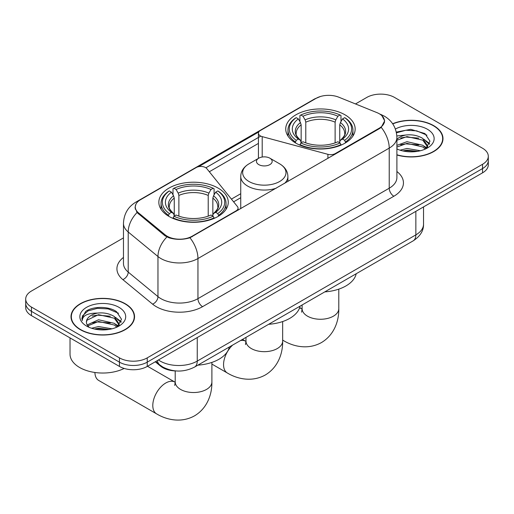 <?xml version="1.0" encoding="UTF-8"?>
<svg xmlns="http://www.w3.org/2000/svg" width="514" height="514" viewBox="0 0 514 514"><rect width="100%" height="100%" fill="white"/><g stroke="black" fill="none" stroke-linecap="round" stroke-linejoin="round"><path stroke-width="0.77" d="M335.301 154.097L335.301 153.57A6.547 3.784 180 0 1 327.9 154.322L262.204 136.634A6.547 3.784 180 0 1 260.341 135.882A6.547 3.784 180 0 1 258.426 133.21A6.547 3.784 180 0 1 260.341 130.537L316.123 98.328A17.682 10.209 0 0 1 338.771 97.185L376.903 112.605A17.682 10.209 0 0 1 379.268 113.748A17.682 10.209 0 0 1 384.446 120.97L384.446 122.531M218.097 188.079A34.714 20.04 0 0 0 180.266 183.736A34.714 20.04 0 0 0 158.839 202.253A34.714 20.04 0 0 0 169.003 216.426A34.714 20.04 0 0 0 206.834 220.769A34.714 20.04 0 0 0 228.267 202.253A34.714 20.04 0 0 0 218.097 188.079M344.997 114.815A34.714 20.04 0 0 0 307.166 110.471A34.714 20.04 0 0 0 285.733 128.988A34.714 20.04 0 0 0 295.903 143.162A34.714 20.04 0 0 0 333.734 147.505A34.714 20.04 0 0 0 355.161 128.988A34.714 20.04 0 0 0 344.997 114.815M192.159 236.209L236.125 210.83A6.547 3.784 180 0 0 238.046 208.151A6.547 3.784 180 0 0 237.429 206.557L206.795 168.624A6.547 3.784 180 0 0 196.232 167.551L140.45 199.753A17.682 10.209 0 0 0 135.272 206.975A17.682 10.209 0 0 0 138.465 212.828L165.174 234.847A17.682 10.209 0 0 0 192.159 236.209L192.159 236.736M335.301 153.57L379.268 128.185A17.682 10.209 0 0 0 384.446 120.97M176.019 370.947A19.648 11.347 180 0 1 160.561 366.116L155.299 361.779M396.898 154.984A31.765 18.337 0 0 0 442.991 138.613A31.765 18.337 0 0 0 433.688 125.647A31.765 18.337 0 0 0 392.645 123.739M125.236 303.729A31.765 18.337 0 0 0 90.618 299.752A31.765 18.337 0 0 0 71.009 316.695A31.765 18.337 0 0 0 80.312 329.66A31.765 18.337 0 0 0 114.93 333.637A31.765 18.337 0 0 0 134.546 316.695A31.765 18.337 0 0 0 125.236 303.729M71.337 318.346A31.765 18.337 0 0 0 71.228 318.834M381.915 115.701L384.678 120.861L381.215 127.337L379.499 128.577L189.942 237.764C182.933 239.877 175.923 239.877 168.913 237.764L164.943 235.759L137.045 212.533L135.041 207.438L135.947 204.186M123.469 237.898L31.457 291.027A19.648 11.347 0 0 0 25.7 299.045L25.7 307.603A19.648 11.347 0 0 0 31.457 315.628L119.447 366.431L119.447 362.152A19.648 11.347 0 0 0 147.235 362.152L482.543 168.566A19.648 11.347 0 0 0 488.3 160.541A19.648 11.347 0 0 1 482.543 168.566L147.235 362.152A19.648 11.347 0 0 1 119.447 362.152L31.457 311.349L119.447 362.152L119.447 357.873A19.648 11.347 0 0 0 147.235 357.873L482.543 164.287A19.648 11.347 0 0 0 488.3 156.262A19.648 11.347 0 0 0 482.543 148.244L394.553 97.442A19.648 11.347 0 0 0 366.765 97.442L355.489 103.944M25.7 303.324A19.648 11.347 0 0 0 31.457 311.349A19.648 11.347 0 0 1 25.7 303.324M198.687 166.658L258.793 131.957M205.883 167.795L260.341 136.351M25.7 299.045A19.648 11.347 0 0 0 31.457 307.07L119.447 357.873M134.327 318.834A31.765 18.337 0 0 0 134.218 318.346M442.772 140.752A31.765 18.337 0 0 0 442.663 140.271M119.447 366.431A19.648 11.347 0 0 0 147.235 366.431L482.543 172.839A19.648 11.347 0 0 0 488.3 164.821L488.3 156.262M396.898 154.772A31.438 18.151 0 0 0 442.663 138.613A31.438 18.151 0 0 0 433.456 125.782A31.438 18.151 0 0 0 392.767 123.925M400.046 150.172L406.985 148.475L420.446 150.73M402.758 150.917L406.985 150.172L417.619 151.328M396.898 145.359L406.985 141.684L422.804 145.263L426.17 148.475M396.898 147.055L406.985 143.38L422.804 146.959L425.29 149.066M396.853 135.947L406.073 134.989A16.377 9.451 0 0 0 396.898 139.384M406.073 134.989C412.356 134.334 417.933 135.49 422.804 138.472L427.597 146.015L427.481 147.261M396.898 140.264L406.985 136.589L422.804 140.168L427.545 146.863M396.898 148.61L397.598 149.259M396.898 148.951A22.924 13.236 0 0 0 427.43 147.974A22.924 13.236 0 0 0 427.43 129.258A22.924 13.236 0 0 0 395.394 129.04M425.566 148.938L429.974 141.189L424.943 133.569L410.776 129.335L396.3 132.085M396.455 132.811L405.822 130.254L416.629 130.826L426.967 135.182M400.753 137.99L405.822 137.052L418.781 138.144M425.81 141.189L429.453 144.235M400.753 144.781L405.822 143.843L418.781 144.935M425.81 147.981L426.344 148.328M403.194 151.013L405.822 150.634L417.374 151.367M423.87 139.249L429.659 143.631M423.87 146.04L426.883 147.859M80.544 329.532A31.438 18.151 0 0 0 114.808 333.464A31.438 18.151 0 0 0 134.218 316.695A31.438 18.151 0 0 0 125.005 303.858A31.438 18.151 0 0 0 90.747 299.925A31.438 18.151 0 0 0 71.337 316.695A31.438 18.151 0 0 0 80.544 329.532M70.026 337.897L70.026 354.127A32.748 18.909 0 0 0 79.619 367.497A32.748 18.909 0 0 0 124.176 368.442M91.595 328.247L98.54 326.551L112.001 328.812M94.313 328.992L98.54 328.253L109.174 329.403M87.181 324.925L98.54 319.759L114.359 323.338L117.725 326.551M87.746 325.857L98.54 321.462L114.359 325.041L116.845 327.142M117.121 327.02L121.529 319.271L116.498 311.645C108.505 305.92 92.668 306.183 85.677 311.452L81.899 318.365L82.259 320.588C82.471 315.609 87.592 313.103 97.628 313.071A16.377 9.451 0 0 0 86.403 322.04A16.377 9.451 0 0 0 87.2 324.951L89.153 327.341M97.628 313.071C103.912 312.409 109.482 313.572 114.359 316.547L119.152 324.09L119.036 325.336M86.403 322.227L86.962 320.222L98.54 314.664L114.359 318.243L119.1 324.938M118.985 307.34A22.924 13.236 0 0 0 86.57 307.34A22.924 13.236 0 0 0 86.57 326.056A22.924 13.236 0 0 0 118.985 326.056A22.924 13.236 0 0 0 118.985 307.34M81.899 318.526L82.613 315.724L88.016 310.893L97.371 308.336L108.178 308.901L118.522 313.264M92.308 316.065L97.371 315.127L110.337 316.226M117.365 319.265L121.008 322.317M92.308 322.856L97.371 321.918L110.337 323.017M117.365 326.062L117.899 326.409M94.749 329.095L97.371 328.709L108.929 329.442M115.425 317.331L121.214 321.713M115.425 324.122L118.438 325.934M295.28 142.789L296.212 140.309A31.174 17.996 0 0 1 296.212 117.667L298.351 118.907A28.161 16.262 0 0 0 298.351 139.069L300.472 140.277L301.153 142.802M301.153 141.774L301.153 124.838L300.472 122.557L298.351 118.907M299.913 121.587L299.913 115.528L300.844 114.995A31.174 17.996 0 0 1 340.056 114.995L337.91 116.235A28.161 16.262 0 0 0 302.984 116.235L305.104 119.878L305.785 122.165L305.785 142.873M335.115 142.873L335.115 122.165L335.796 119.878L337.91 116.235M324.777 291.888A36.025 20.798 0 0 0 356.208 273.744M299.913 144.588A32.485 18.755 0 0 0 340.988 144.588L340.056 142.982A31.174 17.996 0 0 1 300.844 142.982L299.913 145.147M340.988 145.147L340.988 144.588M296.212 117.667L295.28 118.201A32.485 18.755 0 0 0 287.962 130.061A32.485 18.755 0 0 0 295.28 141.915M340.056 114.995L340.988 115.528L340.988 121.587M300.844 142.982L302.984 141.748A28.161 16.262 0 0 0 337.91 141.748L340.056 142.982M298.351 139.069L296.212 140.309M302.984 116.235L300.844 114.995M300.472 122.557A25.192 14.546 0 0 0 300.472 140.277L300.587 140.354C297.008 136.891 295.55 134.546 296.218 133.306A24.235 13.994 0 0 1 301.153 124.838M345.62 141.915A32.485 18.755 0 0 0 352.938 130.061A32.485 18.755 0 0 0 345.62 118.201L344.688 117.667A31.174 17.996 0 0 1 344.688 140.309L345.62 142.789M344.688 140.309L342.542 139.069A28.161 16.262 0 0 0 342.542 118.907L344.688 117.667M342.542 118.907L340.429 122.557L339.741 124.838L339.741 141.774L340.429 140.277L342.542 139.069M339.741 124.838A24.235 13.994 0 0 1 344.682 133.306C345.344 134.552 343.885 136.897 340.307 140.354L340.429 140.277A25.192 14.546 0 0 0 340.429 122.557M339.741 142.802L339.741 141.774M94.91 372.483A18.337 10.588 120 0 0 98.701 380.444L156.597 413.866A18.337 10.588 -60 0 1 153.782 399.172A18.337 10.588 -60 0 1 165.765 383.007A18.337 10.588 -60 0 1 174.933 382.101L175.21 382.255M168.38 216.053L169.312 213.573A31.174 17.996 0 0 1 169.312 190.932L171.458 192.172A28.161 16.262 0 0 0 171.458 212.333L173.571 213.541L174.259 216.066M174.259 215.032L174.259 198.102L173.571 195.815L171.458 192.172M173.012 194.851L173.012 188.792L173.944 188.259A31.174 17.996 0 0 1 213.156 188.259L211.016 189.499A28.161 16.262 0 0 0 176.09 189.499L178.204 193.142L178.885 195.429L178.885 216.137M208.215 216.137L208.215 195.429L208.896 193.142L211.016 189.499M197.884 365.152A36.025 20.798 0 0 0 229.315 347.001M173.012 217.852A32.485 18.755 0 0 0 214.087 217.852L213.156 216.246A31.174 17.996 0 0 1 173.944 216.246L173.012 218.411M214.087 218.411L214.087 217.852M169.312 190.932L168.38 191.465A32.485 18.755 0 0 0 161.062 203.326A32.485 18.755 0 0 0 168.38 215.18M213.156 188.259L214.087 188.792L214.087 194.851M173.944 216.246L176.09 215.013A28.161 16.262 0 0 0 211.016 215.013L213.156 216.246M171.458 212.333L169.312 213.573M176.09 189.499L173.944 188.259M173.571 195.815A25.192 14.546 0 0 0 173.571 213.541L173.693 213.618C170.115 210.155 168.656 207.804 169.318 206.57A24.235 13.994 0 0 1 174.259 198.102M218.72 215.18A32.485 18.755 0 0 0 226.038 203.326A32.485 18.755 0 0 0 218.72 191.465L217.788 190.932A31.174 17.996 0 0 1 217.788 213.573L218.72 216.053M217.788 213.573L215.649 212.333A28.161 16.262 0 0 0 215.649 192.172L217.788 190.932M215.649 192.172L213.528 195.815L212.847 198.102L212.847 215.032L213.528 213.541L215.649 212.333M212.847 198.102A24.235 13.994 0 0 1 217.782 206.57C218.444 207.817 216.985 210.162 213.413 213.618L213.528 213.541A25.192 14.546 0 0 0 213.528 195.815M212.847 216.066L212.847 215.032M284.653 183.337A23.58 13.615 0 0 0 287.898 176.443C287.724 171.201 284.968 166.992 279.635 163.825L269.876 158.19A7.858 4.536 0 0 0 258.76 158.19A7.858 4.536 0 0 0 258.76 164.602A7.858 4.536 0 0 0 269.876 164.602A7.858 4.536 0 0 0 269.876 158.19L279.635 163.825A21.659 12.503 0 0 1 279.635 181.506A21.659 12.503 0 0 1 249.001 181.506A21.659 12.503 0 0 1 249.001 163.825C243.668 166.992 240.912 171.201 240.738 176.443A23.58 13.615 0 0 0 247.645 186.074A23.58 13.615 0 0 0 276.256 188.188M268.649 324.295A36.025 20.798 0 0 0 300.08 306.145M236.125 211.35L236.125 210.83M138.465 212.828L138.465 213.933M165.174 234.847L165.174 235.939M379.268 128.185L379.268 128.712M160.561 365.531L160.561 366.116M327.9 158.37L327.9 154.322M262.204 157.027L262.204 136.634M396.898 171.522A32.748 18.909 180 0 1 393.852 196.239L202.58 306.665A6.547 3.784 60 0 1 197.948 298.647L389.226 188.214A26.201 15.124 0 0 0 396.898 177.523L396.898 137.411A26.201 15.124 180 0 1 389.226 148.109A22.924 13.236 -120 0 0 381.215 127.337M202.58 306.665A32.748 18.909 180 0 1 156.269 306.665A32.748 18.909 180 0 1 152.6 304.147L122.846 279.61A32.748 18.909 180 0 1 123.469 257.424M160.901 298.647A26.201 15.124 0 0 0 197.948 298.647L197.948 258.536A26.201 15.124 180 0 1 160.901 258.536A26.201 15.124 180 0 1 157.965 256.518L128.211 231.987A26.201 15.124 180 0 1 123.469 223.307L123.469 263.419A26.201 15.124 0 0 0 128.211 272.092L157.965 296.629A26.201 15.124 0 0 0 160.901 298.647M396.898 137.411C396.455 127.992 392.31 120.931 384.478 116.222L381.17 114.609A22.924 10.736 112 0 0 380.193 114.326M189.942 237.764A22.924 13.236 60 0 1 197.948 258.536L389.226 148.109L389.226 188.214A6.547 3.784 60 0 0 393.852 196.239M138.362 201.205A22.924 13.236 -120 0 0 135.895 202.118C128.057 206.827 123.919 213.888 123.469 223.307M135.895 202.118L314.427 99.041A22.924 13.236 60 0 1 316.161 98.309M137.045 212.533A22.924 15.33 129.5 0 0 128.211 231.987L128.211 272.092A6.547 4.382 -50.5 0 1 122.846 279.61M166.896 236.973A22.924 15.33 129.5 0 0 157.965 256.518L157.965 296.629A6.547 4.382 -50.5 0 1 152.6 304.147M209.326 171.753L258.426 143.406M147.235 357.873L147.235 366.431M482.543 164.287L482.543 172.839M31.457 307.07L31.457 315.628M240.738 193.727L231.416 199.111M158.447 359.961A26.201 15.124 0 0 0 160.207 361.085A26.201 15.124 0 0 0 197.254 361.085L415.852 234.879A26.201 15.124 0 0 0 423.53 224.181C423.716 230.683 420.259 236.247 413.14 240.873L194.543 367.08A13.101 7.562 60 0 0 197.254 361.085L197.254 337.55M415.852 211.344L415.852 234.879A13.101 7.562 60 0 1 413.14 240.873M157.387 360.571A13.101 8.764 129.5 0 0 159.668 364.831L155.691 361.548M338.79 289.144L338.79 308.676A18.337 10.588 180 0 1 333.419 316.161A18.337 10.588 180 0 1 307.481 316.161A18.337 10.588 180 0 1 302.11 308.676L301.615 312.191M299.521 308.053A18.337 10.588 -60 0 1 301.834 308.837L302.11 308.991M338.79 308.676C339.028 320.71 334.363 334.865 321.481 342.549C308.387 349.861 293.802 346.828 283.49 340.602A18.337 10.588 -60 0 1 282.655 340.024M335.115 122.165A24.235 13.994 0 0 0 305.785 122.165M335.796 119.878A25.192 14.546 0 0 0 305.104 119.878M211.89 362.409L211.89 381.941A18.337 10.588 180 0 1 206.519 389.426A18.337 10.588 180 0 1 180.581 389.426A18.337 10.588 180 0 1 175.21 381.941L174.721 385.455M208.215 195.429A24.235 13.994 0 0 0 178.885 195.429M208.896 193.142A25.192 14.546 0 0 0 178.204 193.142M282.655 321.552L282.655 341.084A18.337 10.588 180 0 1 277.284 348.569A18.337 10.588 180 0 1 251.352 348.569A18.337 10.588 180 0 1 245.981 341.084L245.486 344.598M240.411 340.596A18.337 10.588 -60 0 1 245.698 341.245L245.975 341.399M282.655 341.084C282.899 353.118 278.228 367.266 265.346 374.957C252.258 382.262 237.667 379.236 227.361 373.01A18.337 10.588 -60 0 1 232.649 345.08M258.426 158.383L258.426 133.21M135.272 206.975L135.272 209.147M238.046 210.245L238.046 208.151M314.427 99.041L320.421 96.51M381.17 114.609L379.743 114.031M240.738 197.717L233.613 201.829M194.543 367.08C183.999 372.374 173.462 372.374 162.919 367.08L159.668 364.831M423.53 224.181L423.53 206.917M442.663 141.241L442.663 138.613M427.597 147.132L427.597 146.015M134.218 319.322L134.218 316.695M119.152 325.214L119.152 324.09M71.337 319.322L71.337 316.695M283.49 340.602L282.655 340.12M287.962 136.049L287.962 130.061M352.938 136.049L352.938 130.061M301.834 308.837L299.688 307.597M302.11 304.975L302.11 308.676M211.89 381.941C212.128 393.975 207.463 408.129 194.581 415.813C181.493 423.125 166.902 420.092 156.597 413.866M161.062 209.314L161.062 203.326M226.038 209.314L226.038 203.326M174.933 382.101L147.512 366.27M175.21 370.922L175.21 381.941M227.361 373.01L211.89 364.079M287.898 181.468L287.898 176.443M240.738 208.69L240.738 176.443M258.76 158.19L249.001 163.825M245.698 341.245L242.492 339.394M245.981 337.383L245.981 341.084"/></g></svg>
